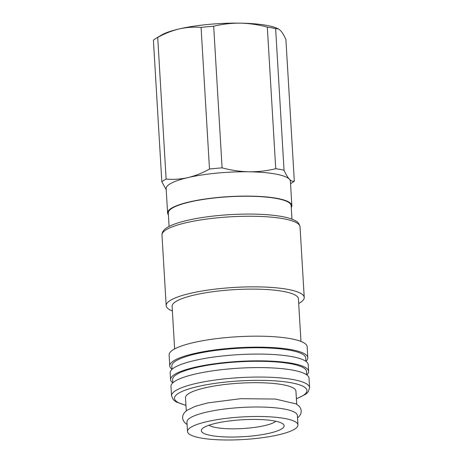 <?xml version="1.0" encoding="UTF-8"?>
<svg xmlns="http://www.w3.org/2000/svg" width="463" height="463" viewBox="0 0 463 463"><rect width="100%" height="100%" fill="white"/><g stroke="black" fill="none" stroke-linecap="round" stroke-linejoin="round"><path stroke-width="0.69" d="M290.544 183.684L292.078 182.752A68.455 14 176.6 0 0 294.318 181.155L285.902 39.529C284.074 35.454 282.291 32.468 280.555 30.57L278.315 28.874L275.63 28.625A68.455 14 176.6 0 0 267.325 27.097C258.342 24.678 249.331 23.358 240.291 23.15C231.274 23.075 222.402 24.099 213.68 26.229A68.455 14 176.6 0 0 201.075 27.421C193.864 26.79 186.566 27.294 179.187 28.926C171.814 30.714 164.654 33.556 157.709 37.457A68.455 14 176.6 0 0 155.649 38.585A68.455 14 176.6 0 0 153.409 40.183L161.824 181.809A68.455 14 176.6 0 1 166.124 179.083C173.336 179.713 180.634 179.21 188.019 177.578C195.392 175.79 202.551 172.948 209.49 169.047L201.075 27.421M278.321 28.868L277.088 28.307A62.233 12.727 176.6 0 0 240.291 23.15A62.233 12.727 176.6 0 0 179.187 28.926A62.233 12.727 176.6 0 0 161.263 35.188L155.649 38.585M213.68 26.229L222.095 167.855A68.455 14 176.6 0 0 209.49 169.047M267.325 27.097L275.734 168.717A68.455 14 176.6 0 1 284.039 170.251C285.874 174.325 287.65 177.312 289.387 179.216C291.111 180.981 292.755 181.629 294.318 181.155M275.63 28.625L284.039 170.251M157.709 37.457L166.124 179.083M291.268 207.557A62.233 12.727 176.6 0 0 291.846 205.624L290.405 181.299A62.233 12.727 176.6 0 0 289.387 179.216A62.233 12.727 176.6 0 0 249.123 171.796A62.233 12.727 176.6 0 0 188.019 177.578A62.233 12.727 176.6 0 0 166.159 188.684L167.6 213.009A62.233 12.727 176.6 0 0 168.405 214.855M222.095 167.855C231.078 170.274 240.089 171.588 249.123 171.796C258.146 171.871 267.018 170.847 275.734 168.717M166.211 189.633L161.824 181.809M291.846 205.624A62.233 12.727 176.6 0 0 228.971 196.613A62.233 12.727 176.6 0 0 167.6 213.009M291.956 219.149L291.158 205.665A61.538 12.588 176.6 0 0 228.977 196.752A61.538 12.588 176.6 0 0 168.289 212.968L169.093 226.453M298.699 303.491A69.149 14.139 176.6 0 0 304.232 297.449A69.149 14.139 176.6 0 0 234.365 287.43A69.149 14.139 176.6 0 0 166.176 305.649A69.149 14.139 176.6 0 0 172.386 310.991M300.956 341.422L298.421 298.809A63.269 12.941 176.6 0 0 234.498 289.641A63.269 12.941 176.6 0 0 172.103 306.309L174.638 348.928M305.945 361.296A69.149 14.139 176.6 0 0 307.814 357.743L307.16 346.77A69.149 14.139 176.6 0 0 237.293 336.751A69.149 14.139 176.6 0 0 169.111 354.971L169.759 365.944A69.149 14.139 176.6 0 0 172.033 369.248M307.814 357.743A69.149 14.139 176.6 0 0 237.947 347.725A69.149 14.139 176.6 0 0 169.759 365.944M305.95 361.366L305.754 358.038A67.071 13.716 176.6 0 0 237.982 348.326A67.071 13.716 176.6 0 0 171.842 365.996L172.039 369.324M306.819 374.926A69.149 14.139 176.6 0 0 308.624 371.43L308.225 364.676A69.149 14.139 176.6 0 0 238.358 354.658A69.149 14.139 176.6 0 0 170.17 372.877L170.575 379.631A69.149 14.139 176.6 0 0 172.78 382.889M308.624 371.43A69.149 14.139 176.6 0 0 238.763 361.418A69.149 14.139 176.6 0 0 170.575 379.631M306.755 374.88L306.552 371.552A67.071 13.716 176.6 0 0 238.786 361.84A67.071 13.716 176.6 0 0 172.647 379.51L172.844 382.837M171.536 395.848A69.149 14.139 176.6 0 1 239.724 377.634A69.149 14.139 176.6 0 1 309.591 387.647L309.029 378.19A69.149 14.139 176.6 0 0 239.163 368.172A69.149 14.139 176.6 0 0 170.974 386.391L171.536 395.848L173.347 399.783L176.143 401.925L185.958 405.403M296.719 404.263L295.944 391.171A55.317 11.315 176.6 0 0 240.054 383.156A55.317 11.315 176.6 0 0 185.501 397.729L186.282 410.82M297.952 424.953L297.391 415.479A55.317 11.315 176.6 0 0 241.495 407.469A55.317 11.315 176.6 0 0 186.948 422.042L187.509 431.516A55.317 11.315 176.6 0 0 219.867 439.85A55.317 11.315 176.6 0 0 278.518 434.826A55.317 11.315 176.6 0 0 297.952 424.953A55.317 11.315 176.6 0 0 242.062 416.943A55.317 11.315 176.6 0 0 187.509 431.516M269.57 433.177A41.491 8.484 176.6 0 0 283.125 424.056A41.491 8.484 176.6 0 0 242.23 419.767A41.491 8.484 176.6 0 0 202.123 428.871A41.491 8.484 176.6 0 0 221.719 436.754A41.491 8.484 176.6 0 0 269.57 433.177M209.004 425.219A34.575 7.072 176.6 0 0 264.697 425.595A34.575 7.072 176.6 0 0 275.861 421.249M161.981 235.042C161.923 232.131 163.728 229.584 167.409 227.402C170.268 225.666 174.169 224.046 179.117 222.541C192.683 218.536 209.756 215.891 230.343 214.606C251.114 213.472 268.418 214.132 282.251 216.586C288.009 217.651 292.402 219.045 295.429 220.758C297.79 221.765 299.324 223.791 300.036 226.835A69.149 14.139 176.6 0 0 230.169 216.823A69.149 14.139 176.6 0 0 161.981 235.042L166.176 305.649M296.389 398.66A66.383 13.577 176.6 0 0 283.755 381.662A66.383 13.577 176.6 0 0 196.48 386.842A66.383 13.577 176.6 0 0 185.947 405.223M300.036 226.835L304.232 297.449M309.591 387.647L308.26 391.773L305.736 394.227L296.401 398.84M187.093 424.502L184.87 422.788L183.232 420.52L182.549 417.956L182.92 415.23L184.28 412.788L186.913 410.345L195.409 406.265L207.928 402.879L240.662 398.695L275.416 399.042L296.123 403.915L298.994 406.028L300.609 408.297L301.268 410.855L300.915 413.476L299.584 415.913L297.535 417.944"/></g></svg>
